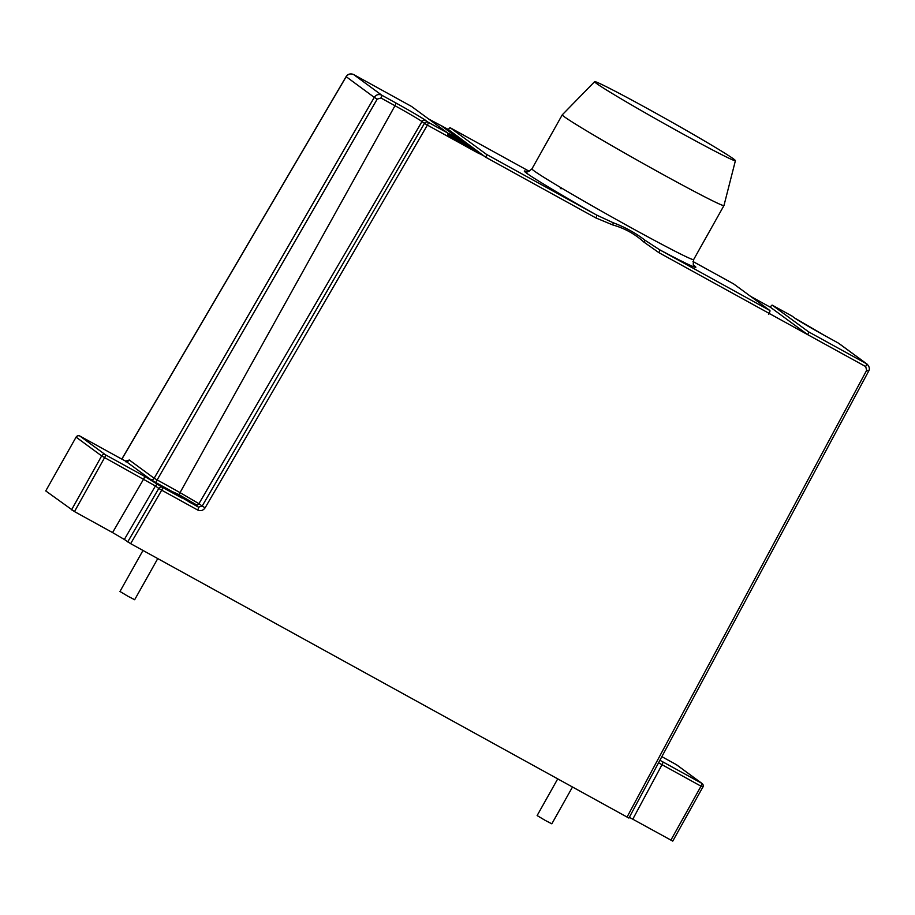 <?xml version="1.0" encoding="UTF-8"?>
<svg xmlns="http://www.w3.org/2000/svg" width="915" height="915" viewBox="0 0 915 915"><rect width="100%" height="100%" fill="white"/><g stroke="black" fill="none" stroke-linecap="round" stroke-linejoin="round"><path stroke-width="1.37" d="M112.568 532.576L74.492 511.588L104.619 457.614L155.413 485.979L124.349 539.473L112.568 532.576L143.621 479.105A2.814 0.686 118.9 0 0 144.421 476.269L105.431 454.778L79.914 436.055A2.814 0.686 -61.1 0 0 79.891 436.043L118.916 457.534A2.814 0.686 -61.1 0 0 118.893 457.523A2.814 0.686 -61.1 0 0 118.87 457.511L125.572 461.103A2.814 2.722 126.3 0 0 129.312 460.016L125.71 461.149M733.567 283.867A2.814 0.686 118.9 0 1 733.59 283.879L769.87 310.505A2.814 0.686 118.9 0 1 769.069 313.342L768.509 314.348L769.538 313.628L807.705 334.661A2.814 0.686 -61.1 0 0 808.517 331.802L772.26 305.175A2.814 0.686 -61.1 0 0 772.237 305.164A2.814 0.686 -61.1 0 0 770.338 307.2L807.705 334.661L865.647 366.549L866.688 370.278L868.598 371.216L628.914 818.079L130.651 543.659L124.349 539.473M629.326 817.301L672.765 841.114L702.823 787.106A2.814 2.722 126.3 0 0 701.816 783.343L662.815 761.863A2.814 0.686 118.9 0 1 662.014 764.7L658.56 762.801M71.542 509.861L101.668 455.91L76.151 437.187A2.814 2.722 -53.7 0 1 79.914 436.055A2.814 2.814 0 0 0 76.094 437.118L45.75 490.92L74.492 511.588M428.506 118.904L448.407 129.553L485.671 157.208L595.871 217.93A2.814 0.686 -61.1 0 0 596.671 215.082L613.279 222.78C624.956 227.114 635.548 232.959 645.075 240.29L659.669 249.795A2.814 0.686 -61.1 0 1 658.869 252.632L643.943 242.12C634.907 233.966 624.499 228.235 612.741 224.941L595.871 217.93M770.327 307.223L750.563 296.334M442.208 126.133L479.586 153.571L485.796 156.991A2.814 0.686 -61.1 0 0 486.471 154.372L450.203 127.757A2.814 0.686 -61.1 0 0 450.191 127.745A2.814 0.686 -61.1 0 0 448.419 129.553M346.179 76.688L374.269 97.367C376.237 94.611 378.719 93.879 381.738 95.171L353.625 74.55A2.814 0.686 118.9 0 0 353.613 74.538L411.544 106.449A2.814 0.686 118.9 0 1 411.544 106.449A2.814 0.686 118.9 0 1 411.567 106.46L447.824 133.087A2.814 0.686 118.9 0 1 447.023 135.923L447.046 135.877M442.071 126.373L479.449 153.811L447.492 136.198M460.108 142.454L461.297 142.671L459.559 141.55M459.627 141.436L473.192 149.385L461.034 143.14M460.302 142.111L448.144 135.855L447.709 134.871L460.302 142.111L448.144 135.855M448.407 135.386L447.709 134.871M461.297 142.671L473.192 149.385M459.341 141.402L457.66 140.167M468.972 146.777L457.729 140.052M465.804 144.845L469.166 146.423M465.815 144.81L459.41 141.276M447.629 134.642L458.495 140.773L447.584 134.768M455.418 138.817L447.744 134.311M447.824 134.082L455.533 138.611M467.451 145.165L454.949 138.005L467.416 145.222M454.663 137.971L452.948 136.712M465.712 143.941L453.017 136.587M465.724 143.907L454.732 137.845M453.806 137.376L447.893 133.796M453.817 137.341L447.835 134.048M451.244 135.729L447.915 133.636M447.584 132.904L451.347 135.534M463.253 142.088L450.763 134.928L463.173 142.248M450.477 134.894L448.762 133.636M461.526 140.864L448.83 133.51M461.537 140.83L450.546 134.78M447.824 133.087L428.186 122.267A2.814 2.722 126.3 0 0 424.457 123.353L427.385 125.103L205.12 507.814L202.181 506.064L424.457 123.353L421.987 121.546L198.944 503.685L202.181 506.064L198.464 507.162L167.582 489.411L179.18 494.74L196.851 505.08L196.656 505.835L189.142 502.026M380.937 97.997A2.814 0.686 118.9 0 0 381.738 95.171L395.772 102.915A2.814 0.686 118.9 0 1 394.983 105.728L380.937 97.997L377.22 99.095L157.106 479.975A2.814 0.686 -61.1 0 0 156.305 482.788L173.107 492.041M179.18 494.74A2.814 0.686 -61.1 0 1 180.049 492.613L154.155 478.248A2.814 2.722 -53.7 0 1 150.415 479.346L156.305 482.788M125.389 461.011L126.384 461.149L125.527 461.743M181.925 498.046L162.504 487.352A2.814 2.722 126.3 0 0 158.775 488.45L161.703 490.188L130.651 543.659M447.023 135.923L427.385 125.103A2.814 0.686 -61.1 0 0 428.186 122.267L425.715 120.448A2.814 2.722 126.3 0 0 421.987 121.546A25.757 0.801 29.3 0 0 394.983 105.728L180.049 492.613L198.944 503.685A2.814 2.722 -53.7 0 1 196.851 505.08L196.656 505.835L198.464 507.162A2.814 0.686 -61.1 0 1 197.651 509.998C200.671 511.291 203.153 510.57 205.12 507.814M195.41 504.886L168.806 490.097L195.41 504.886M179.374 495.896L187.952 500.905L179.249 496.113M733.59 283.879A2.814 0.686 118.9 0 1 733.613 283.89L692.987 261.507L733.59 283.879M838.334 343.068A2.814 0.686 -61.1 0 0 838.312 343.068L824.289 335.336A2.814 0.686 -61.1 0 0 824.289 335.336L838.346 343.079A2.814 0.686 -61.1 0 0 838.334 343.068L866.459 363.713L808.517 331.802M564.395 116.811A92.701 2.871 29.3 0 0 651.709 168.269A92.701 2.871 29.3 0 0 723.971 205.555A92.701 2.871 29.3 0 0 723.971 205.532L693.639 259.597A92.701 2.871 -150.7 0 1 630.812 227.538A92.701 2.871 -150.7 0 1 540.582 175.245A92.701 2.871 -150.7 0 1 531.935 168.898A92.701 2.871 -150.7 0 1 531.947 168.863L562.279 114.81A92.701 2.871 29.3 0 0 563.8 116.365A92.701 2.871 29.3 0 0 564.395 116.811M594.624 81.664A80.714 2.493 29.3 0 0 596.466 83.425A80.714 2.493 29.3 0 0 672.777 128.386A80.714 2.493 29.3 0 0 735.408 160.663A80.714 2.493 29.3 0 0 733.544 158.947A80.714 2.493 29.3 0 0 657.816 114.306A80.714 2.493 29.3 0 0 594.624 81.664L562.29 114.798A92.701 2.871 29.3 0 0 562.279 114.81M157.757 558.585L134.665 599.725L128.1 596.34L119.968 591.479L142.992 550.453M572.458 787.06L551.825 823.82L545.26 820.423L537.128 815.562L557.692 778.928M676.265 764.597A2.814 0.686 118.9 0 1 676.276 764.608L661.854 756.659L676.299 764.62A2.814 0.686 118.9 0 1 676.299 764.62L701.816 783.343A2.814 0.686 118.9 0 1 701.016 786.179L702.892 787.163A2.814 2.814 0 0 0 702.102 783.526L676.585 764.803A2.814 2.814 0 0 0 676.276 764.608A2.814 2.722 -53.7 0 1 676.585 764.803M101.668 455.91L104.619 457.614A2.814 0.686 -61.1 0 0 105.431 454.778A2.814 2.722 126.3 0 0 101.668 455.91M411.567 106.46L353.625 74.55C350.617 73.246 348.123 73.978 346.156 76.723L121.855 459.147M129.312 460.016L154.155 478.248L374.269 97.367L377.22 99.095M450.203 127.757L529.202 171.277L450.191 127.745M658.869 252.632L769.069 313.342M627.015 817.118L866.688 370.278M144.421 476.269L162.504 487.352A2.814 0.686 -61.1 0 1 161.703 490.188L197.651 509.998M395.772 102.915A28.571 0.881 -150.7 0 1 425.715 120.448M118.916 457.534L125.572 461.103L150.415 479.346M159.153 484.893A2.814 2.722 126.3 0 0 155.413 485.979L158.775 488.45L127.711 541.932M526.8 171.643A98.328 3.042 -150.7 0 0 524.295 171.116A98.328 3.042 -150.7 0 0 532.679 177.281A98.328 3.042 -150.7 0 0 596.671 215.082L486.471 154.372M693.947 265.43A98.328 3.042 -150.7 0 1 659.669 249.795L769.87 310.505M791.875 315.984L772.237 305.164L791.898 315.995A2.814 2.722 -53.7 0 1 792.184 316.178A2.814 2.814 0 0 0 791.875 315.984A2.814 0.686 118.9 0 1 791.875 315.984A2.814 0.686 118.9 0 1 791.898 315.995L794.357 317.814A2.814 2.722 -53.7 0 1 794.655 317.997L792.184 316.178M794.655 317.997L824.289 335.336A28.571 0.881 -150.7 0 1 794.357 317.814M662.815 761.863L659.909 760.274M632.791 819.177L662.014 764.7L701.016 786.179L670.878 840.153M865.647 366.549A2.814 0.686 -61.1 0 0 866.459 363.713L867.031 364.079C869.467 366.618 869.982 368.997 868.598 371.216L868.529 371.158M643.943 242.12L645.075 240.29M612.741 224.941L613.279 222.78M76.094 437.118L45.75 490.92M121.775 459.101L346.087 76.666C347.791 74.012 350.308 73.303 353.613 74.538M118.893 457.523L79.891 436.043M526.388 171.574C526.457 172.706 528.31 171.803 531.947 168.863M694.211 265.75C693.215 266.276 693.021 264.229 693.639 259.597M560.392 188.456L561.089 188.833M867.031 364.079L838.918 343.457M735.408 160.663L723.971 205.532"/></g></svg>
